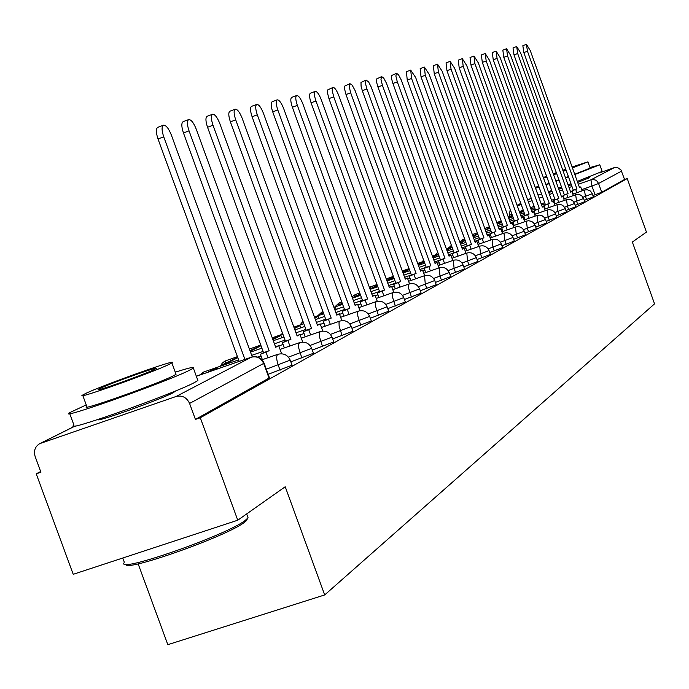 <?xml version="1.0" encoding="UTF-8"?>
<svg xmlns="http://www.w3.org/2000/svg" width="689" height="689" viewBox="0 0 689 689"><rect width="100%" height="100%" fill="white"/><g stroke="black" fill="none" stroke-linecap="round" stroke-linejoin="round"><path stroke-width="1.03" d="M584.246 200.361L593.41 196.856M575.237 205.339L584.728 201.705M565.902 210.489L575.746 206.752L574.574 203.488L564.558 207.277M556.23 215.838L566.436 211.962L565.238 208.629L554.852 212.565M546.188 221.376L556.764 217.328M535.766 227.129L546.747 222.935M524.932 233.106L536.343 228.748M513.675 239.316L525.535 234.785M501.954 245.775L514.304 241.064M489.75 252.51L502.608 247.592M477.029 259.52L490.43 254.396M463.757 266.824L477.744 261.484M449.908 274.455L464.507 268.882M435.422 282.43L450.684 276.608M420.273 290.767L436.24 284.678M404.409 299.491L421.125 293.118M387.778 308.638L405.304 301.954M370.312 318.24L388.708 311.221M351.967 328.317L371.302 320.953M332.658 338.919L353.001 331.168M312.315 350.081L333.752 341.916M290.853 361.854L313.469 353.25M268.176 374.291L292.067 365.196M97.924 419.532C94.462 423.149 160.615 399.568 173.387 392.618L175.764 390.852M548.72 192.481L552.07 191.456M558.77 189.208L561.905 188.123M568.399 185.815L571.345 184.755M577.666 182.421L589.483 177.71L587.011 178.141M40.66 471.5L36.233 473.834L40.927 472.232L35.156 456.549C33.528 450.847 35.036 446.558 39.686 443.664L176.091 396.485L251.278 357.221L196.348 376.263M138.144 563.843L167.823 644.671L324.691 594.934L285.22 486.753L237.757 520.212L200.292 417.758L627.223 178.546L646.437 232.107L632.356 242.037L654.55 303.858L324.691 594.934M237.757 520.212L73.215 574.307L36.233 473.834M549.943 191.49L548.573 192.076M599.318 172.93L614.312 167.625L617.439 167.453L620.996 169.976L624.553 179.476L601.712 192.248L592.945 195.555M624.553 179.476L627.223 178.546M264.12 363.172L189.578 403.444L195.426 419.42L200.292 417.758M189.578 403.444C186.702 397.398 182.206 395.073 176.091 396.485M195.426 419.42L269.459 377.822M163.732 136.81L158.005 138.963C155.895 132.529 155.826 128.654 157.79 127.327L163.5 125.174C161.545 126.492 161.622 130.376 163.732 136.81L244.931 359.408M252.252 356.911L171.346 135.018C168.667 128.404 166.049 125.122 163.5 125.174M158.005 138.963L239.161 361.406M189.044 130.858L183.455 132.951C181.396 126.69 181.293 122.926 183.145 121.652L188.717 119.559C186.874 120.825 186.986 124.588 189.044 130.858L269.158 350.718L260.416 354.301L262.371 359.649M281.663 353.776L278.718 345.689L275.695 347.273L196.244 129.162C193.643 122.728 191.137 119.524 188.717 119.559M278.718 345.689L275.522 346.8M268.012 357.703L266.057 352.346M183.455 132.951L263.534 352.665L260.416 354.301M263.534 352.665L269.158 350.718M213.004 125.217L207.544 127.267C205.537 121.169 205.417 117.509 207.165 116.286L212.608 114.236C210.86 115.459 210.998 119.119 213.004 125.217L290.93 339.272L282.49 342.726L284.376 347.911M302.755 342.106L299.991 334.501L297.131 336.008L219.825 123.615C217.311 117.345 214.899 114.219 212.608 114.236M299.991 334.501L296.968 335.56M289.888 346.007L287.993 340.814M218.18 368.684L217.905 367.909L212.574 369.752L207.346 372.439M217.905 367.909L212.703 370.579M207.544 127.267L285.435 341.176L282.49 342.726M285.435 341.176L290.93 339.272M235.724 119.869L230.393 121.867C228.438 115.924 228.292 112.367 229.945 111.187L235.259 109.189C233.605 110.369 233.76 113.926 235.724 119.869L311.574 328.42L303.418 331.745L305.244 336.783M322.796 331.073L320.187 323.89L317.465 325.32L242.201 118.344C239.763 112.247 237.447 109.189 235.259 109.189M320.187 323.89L317.302 324.889M310.627 334.914L308.793 329.876M237.679 357.341L222.246 364.791L222.504 365.489M237.8 357.669L227.525 362.957L222.246 364.791M227.775 363.654L227.525 362.957M230.393 121.867L306.217 330.281L303.418 331.745M306.217 330.281L311.574 328.42M257.298 114.796L252.096 116.742C250.185 110.946 250.012 107.484 251.58 106.347L256.773 104.401C255.214 105.529 255.386 109 257.298 114.796L331.185 318.111L323.287 321.324L325.062 326.216M341.847 320.626L339.367 313.805L336.783 315.166L263.456 113.349C261.079 107.398 258.857 104.418 256.773 104.401M339.367 313.805L336.628 314.761M330.324 324.39L328.541 319.498M261.854 348.169L260.967 345.749L249.943 350.563M260.967 345.749L250.202 351.287M252.096 116.742L325.949 319.929L323.287 321.324M325.949 319.929L331.185 318.111M277.813 109.964L272.723 111.868C270.855 106.218 270.665 102.842 272.155 101.748L277.236 99.845C275.746 100.939 275.944 104.315 277.813 109.964L349.831 308.302L342.183 311.419L343.906 316.165M359.985 310.722L357.617 304.211L355.154 305.503L283.679 108.586C281.362 102.79 279.217 99.871 277.236 99.845M357.617 304.211L355.016 305.115M349.047 314.382L347.316 309.628M281.784 337.774L280.948 335.465L272.646 338.902M280.948 335.465L272.904 339.608M272.723 111.868L344.715 310.084L342.183 311.419M344.715 310.084L349.831 308.302M247.394 518.748L246.559 520.548L244.182 522.52C226.457 536.438 123.805 572.662 125.975 564.265M123.968 562.853C117.052 573.377 226.164 535.319 245.06 520.557L248.083 517.827L247.454 516.087M86.246 404.899L69.417 412.771C55.714 421.246 168.684 381.198 190.018 369.993L193.359 368.081C195.254 366.393 189.225 367.762 175.273 372.181M69.718 413.589L73.973 425.165C60.399 433.984 173.387 394.03 194.582 382.481L197.898 380.5L197.597 379.682M175.85 373.765L176.048 374.299L173.55 375.72C157.876 383.885 77.228 412.47 86.823 406.476L82.826 395.589M169.356 364.248L171.871 362.879C180.139 357.643 102.98 385.048 85.651 393.471L82.637 395.064C72.956 400.834 153.595 372.189 169.356 364.248M100.413 388.32L98.527 389.319C92.455 392.971 144.01 374.661 154.353 369.485L156.033 368.581C161.519 365.144 111.403 382.938 100.413 388.32M574.824 174.515L599.18 165.033L589.973 167.53M538.703 186.073L535.258 187.46M577.304 181.414L602.169 171.423M590.163 168.056L574.738 174.274M572.464 167.944L587.932 161.846L572.111 166.962M565.755 169.218L562.818 170.278M556.333 172.638L553.224 173.783M546.61 176.272L543.337 177.538M553.491 174.524L556.617 173.439M563.128 171.139L566.065 170.071M572.387 167.728L579.199 164.981L572.18 167.169M565.824 169.399L562.879 170.459M556.402 172.836L553.301 173.998M543.561 178.158L546.885 177.047M553.568 174.739L556.695 173.645M563.189 171.328L566.134 170.261M568.408 176.591L565.471 177.65M558.968 179.967L555.842 181.061M549.159 183.352L545.826 184.454M537.997 195.056L541.537 193.945M548.418 191.663L551.734 190.526M558.417 188.209L561.535 187.107M568.037 184.79L570.974 183.73M535.534 188.209L539.065 187.081M545.946 184.781L549.254 183.644M555.937 181.31L559.055 180.208M565.548 177.883L568.494 176.823M297.347 105.374L292.369 107.234C290.534 101.714 290.327 98.424 291.748 97.364L296.709 95.504C295.305 96.563 295.512 99.845 297.347 105.374L367.59 298.974L360.166 301.98L361.846 306.605M377.271 301.308L375.005 295.073L372.663 296.304L302.927 104.056C300.68 98.398 298.613 95.547 296.709 95.504M375.005 295.073L372.525 295.934M366.867 304.857L365.187 300.232M300.783 327.861L299.982 325.673L294.16 327.861M299.982 325.673L294.41 328.541M292.369 107.234L362.578 300.714L360.166 301.98M362.578 300.714L367.59 298.974M315.958 100.99L311.083 102.807C309.301 97.416 309.077 94.212 310.429 93.187L315.286 91.37C313.943 92.386 314.167 95.599 315.958 100.99L384.514 290.078L377.314 292.989L378.941 297.493M393.763 292.36L391.593 286.348L389.354 287.528L321.281 99.741C319.093 94.212 317.095 91.422 315.286 91.37M391.593 286.348L389.225 287.175M383.859 295.779L382.223 291.275M303.573 323.02L303.263 323.864M303.599 323.098L303.057 323.287M318.912 318.413L318.154 316.329L314.813 318.042M318.154 316.329L314.64 317.551M311.083 102.807L379.613 291.783L377.314 292.989M379.613 291.783L384.514 290.078M333.717 96.813L328.946 98.596L327.525 93.049L327.619 89.949L333.002 87.425L332.21 90.492L333.717 96.813L400.662 281.586L393.669 284.411L395.253 288.794M409.524 283.825L407.423 278.029L405.278 279.157L338.799 95.616C336.671 90.216 334.733 87.486 333.002 87.425M407.423 278.029L405.158 278.821M400.068 287.115L398.475 282.731M323.374 312.858L320.971 314.089L321.169 314.64M323.503 313.211L320.971 314.089M336.223 309.387L335.5 307.397L334.199 308.069M335.5 307.397L334.131 307.88M328.946 98.596L395.865 283.257L393.669 284.411M395.865 283.257L400.662 281.586M350.684 92.817L346.007 94.565L344.612 89.139L344.681 86.116L349.934 83.653L349.194 86.642L350.684 92.817L416.087 273.473L409.292 276.22L410.842 280.492M424.588 275.695L422.555 270.079L420.505 271.147L355.171 90.707L352.139 85.091L349.934 83.653M422.555 270.079L420.393 270.829M415.553 278.847L414.003 274.567M342.209 303.186L338.084 305.305L338.273 305.821M342.424 303.789L338.084 305.305M346.007 94.565L411.393 275.118L409.292 276.22M411.393 275.118L416.087 273.473M366.91 89.002L362.328 90.707L361.079 86.211L360.993 82.456L366.126 80.045L365.437 82.964L366.582 88.071L430.84 265.721L424.235 268.383L425.742 272.551M438.996 267.918L437.033 262.466L435.069 263.491L371.19 86.96L368.675 82.043L366.126 80.045M437.033 262.466L434.957 263.189M430.358 270.941L428.851 266.764M360.132 293.979L354.447 296.899L354.628 297.398M360.364 294.608L354.447 296.899M359.176 295.805L358.995 295.314M362.328 90.707L426.241 267.332L424.235 268.383M426.241 267.332L430.84 265.721M382.429 85.35L377.942 87.021L376.711 82.62L376.607 78.951L381.62 76.6L380.983 79.442L382.429 85.35L444.965 258.289L438.531 260.881L440.004 264.946M452.802 260.476L450.89 255.18L449.013 256.162L386.529 83.369L383.67 77.986L381.62 76.6M450.89 255.18L448.909 255.869M444.526 263.37L443.053 259.297M377.227 285.203L370.122 288.855L370.294 289.328M377.443 285.814L370.122 288.855M374.747 287.769L374.575 287.296M377.942 87.021L440.452 259.874L438.531 260.881M440.452 259.874L444.965 258.289M397.303 81.853L392.902 83.49L391.697 79.175L391.567 75.592L396.476 73.292L395.874 76.066L397.303 81.853L458.495 251.184L452.234 253.698L453.663 257.669M466.04 253.337L464.179 248.195L462.379 249.142L401.231 79.933L398.449 74.662L396.476 73.292M464.179 248.195L462.276 248.858M458.099 256.119L456.669 252.14M393.54 276.84L386.736 280.32M393.746 277.426L386.822 280.552M389.673 280.061L389.509 279.605M392.902 83.49L454.077 252.734L452.234 253.698M454.077 252.734L458.495 251.184M411.574 78.494L407.251 80.096L406.407 71.725L410.713 70.114L411.574 78.494L471.474 244.354L465.368 246.808L466.772 250.684M478.734 246.498L476.926 241.494L475.195 242.399L415.665 77.53L410.713 70.114M476.926 241.494L475.1 242.132M471.121 249.168L469.717 245.284M409.197 269.063L402.729 272.103M409.326 269.416L402.893 272.568M403.995 272.672L403.832 272.241M407.251 80.096L467.133 245.878L465.368 246.808M467.133 245.878L471.474 244.354M425.259 75.273L421.022 76.849L420.152 68.65L424.381 67.074L425.259 75.273L483.928 237.808L477.977 240.194L479.346 243.992M490.921 239.927L489.164 235.061L487.502 235.931L429.187 74.352L424.381 67.074M489.164 235.061L487.416 235.672M483.609 242.494L482.24 238.695M424.174 261.605L418.016 264.257M424.226 261.751L418.223 264.834M421.022 76.849L479.673 239.307L477.977 240.194M479.673 239.307L483.928 237.808M438.411 72.181L434.242 73.723L433.364 65.696L437.515 64.146L438.411 72.181L495.891 231.521L490.086 233.847L491.421 237.559M502.634 233.623L500.92 228.877L499.327 229.713L442.183 71.294L437.515 64.146M500.92 228.877L499.241 229.463M495.615 236.086L494.271 232.374M438.635 256.067L438.101 254.603L432.632 256.747M438.101 254.603L432.838 257.316M434.242 73.723L491.713 232.985L490.086 233.847M491.713 232.985L495.891 231.521M451.045 69.21L446.963 70.726L446.059 62.854L450.132 61.338L451.045 69.21L507.397 225.475L501.721 227.74L503.03 231.366M513.899 227.551L512.237 222.926L510.704 223.736L454.68 68.349L450.132 61.338M512.237 222.926L510.618 223.503M507.147 229.928L505.838 226.293M451.037 249.616L450.528 248.212L446.825 250.116M450.528 248.212L446.636 249.582M446.963 70.726L503.289 226.914L501.721 227.74M503.289 226.914L507.397 225.475M463.206 66.342L459.193 67.832L458.28 60.124L462.276 58.634L463.206 66.342L518.464 219.653L512.917 221.867L514.201 225.424M524.742 221.72L523.115 217.207L521.642 217.982L466.703 65.524L462.276 58.634M523.115 217.207L521.564 217.758M518.24 224.003L516.957 220.446M451.941 246.834L451.872 247.308M462.982 243.406L462.491 242.054L460.243 243.217M462.491 242.054L460.123 242.89M459.193 67.832L514.433 221.074L512.917 221.867M514.433 221.074L518.464 219.653M474.91 63.595L470.966 65.05L470.036 57.488L473.972 56.033L474.91 63.595L529.118 214.055L523.7 216.208L524.958 219.696M535.189 216.096L533.605 211.695L532.184 212.445L478.278 62.794L473.972 56.033M533.605 211.695L532.097 212.229M528.919 218.301L527.671 214.813M465.049 240.108L463.706 241.219M465.127 240.315L463.576 240.857M474.488 237.429L474.015 236.129L473.102 236.594M474.015 236.129L473.059 236.465M470.966 65.05L525.156 215.45L523.7 216.208M525.156 215.45L529.118 214.055M486.184 60.933L482.309 62.372L481.37 54.956L485.237 53.518L486.184 60.933L539.375 208.664L534.087 210.765L535.31 214.176M545.249 210.679L543.707 206.39L542.338 207.105L489.431 60.176L485.237 53.518M543.707 206.39L542.26 206.898M539.211 212.806L537.988 209.396M477.632 233.649L475.109 235.345M477.761 234.027L474.988 235.001M482.309 62.372L535.482 210.033L534.087 210.765M535.482 210.033L539.375 208.664M497.062 58.376L493.246 59.788L492.299 52.51L496.097 51.098L497.062 58.376L549.279 203.453L544.095 205.511L545.3 208.862M554.955 205.46L553.448 201.266L552.13 201.955L500.188 57.643L496.097 51.098M553.448 201.266L552.053 201.756M549.133 207.51L547.936 204.159M489.715 227.439L486.107 229.687M489.896 227.956L485.986 229.351M493.246 59.788L545.447 204.805L544.095 205.511M545.447 204.805L549.279 203.453M507.543 55.912L503.797 57.299L502.841 50.159L506.579 48.764L507.543 55.912L558.822 198.441L553.758 200.447L554.938 203.729M564.325 200.421L562.853 196.322L561.578 196.994L510.566 55.198L506.579 48.764M562.853 196.322L561.501 196.796M558.71 202.402L557.53 199.121M501.325 221.47L497.139 223.624M501.514 221.979L497.165 223.701M503.797 57.299L555.058 199.767L553.758 200.447M555.058 199.767L558.822 198.441M517.672 53.527L513.985 54.896L513.021 47.877L516.698 46.516L517.672 53.527L568.037 193.592L563.077 195.555L564.239 198.776M573.369 195.555L571.93 191.551L570.699 192.197L520.591 52.846L516.698 46.516M571.93 191.551L570.63 192.007M567.943 197.467L566.789 194.246M512.504 215.735L508.551 217.767M512.685 216.234L508.637 218.008M513.985 54.896L564.343 194.901L563.077 195.555M564.343 194.901L568.037 193.592M527.447 51.227L523.821 52.571L522.848 45.681L526.474 44.337L527.447 51.227L576.943 188.915L572.085 190.836L573.222 193.988M582.11 190.862L580.706 186.934L579.509 187.563L530.272 50.564L526.474 44.337M580.706 186.934L579.449 187.382M576.874 192.705L575.737 189.544M523.321 210.352L519.532 212.126M523.442 210.696L519.678 212.522M523.821 52.571L573.3 190.198L572.085 190.836M573.3 190.198L576.943 188.915M592.273 193.695L582.954 197.252M586.554 199.552L585.417 196.382L584.47 190.035L572.852 194.117M584.737 201.731L583.583 198.518L573.92 202.17M577.735 204.461L576.581 201.24L575.659 194.754L563.791 198.932M568.606 209.542L567.426 206.269L566.513 199.655L554.404 203.918M559.141 214.813L557.944 211.48L557.031 204.728L544.672 209.077M556.781 217.362L555.558 213.969L544.775 218.043M549.331 220.273L548.108 216.88L547.204 209.999L534.586 214.434M546.756 222.96L545.516 219.507L534.319 223.736M539.151 225.94L537.902 222.487L537.007 215.459L524.122 219.989M536.361 228.774L535.086 225.26L523.451 229.652M528.584 231.831L527.309 228.3L526.422 221.126L513.253 225.751M525.552 234.82L524.26 231.228L512.151 235.802M517.594 237.946L516.302 234.346L515.424 227.017L501.962 231.745M514.313 241.098L512.995 237.438L500.395 242.201M506.174 244.302L504.856 240.633L503.986 233.149L490.215 237.981M501.265 243.863L488.148 248.858M494.289 250.925L492.945 247.179L492.092 239.522L477.994 244.457M489.061 250.589L475.384 255.791M481.912 257.815L480.534 253.991L479.699 246.162L465.273 251.209M476.34 257.6L462.069 263.034M469.011 264.998L467.607 261.097L466.789 253.078L452.001 258.254M463.068 264.912L448.16 270.588M455.55 272.491L454.111 268.512L453.319 260.296L438.161 265.592M449.219 272.551L433.622 278.477M441.494 280.32L440.021 276.246L439.255 267.832L423.709 273.257M434.733 280.526L418.412 286.727M426.81 288.493L425.302 284.333L424.553 275.703L408.594 281.276M419.592 288.872L402.488 295.374M411.436 297.054L408.715 288.51L408.517 285.203L409.171 283.946L392.79 289.656M403.728 297.614L385.788 304.426M395.34 306.019L392.558 297.269L392.368 293.876L393.074 292.567L376.228 298.44M387.097 306.777L368.253 313.934M378.459 315.416L375.608 306.45L375.445 302.962L376.185 301.61L358.866 307.647M369.648 316.389L349.831 323.916M360.735 325.286L357.832 316.087L357.677 312.505L358.469 311.109L340.642 317.302M351.304 326.5L330.436 334.415M342.114 335.655L339.143 326.224L339.014 322.53L339.849 321.083L321.479 327.464M332.003 337.128L310.007 345.473M322.521 346.567L319.472 336.878L319.369 333.08L320.264 331.573L301.317 338.144M311.678 348.324L288.441 357.135M301.868 358.065L298.75 348.117L298.673 344.199L299.62 342.631L280.07 349.409M290.224 360.14L266.324 369.218M280.078 370.191L278.227 365.118C276.367 359.425 276.203 355.834 277.745 354.344L262.009 359.779M595.081 194.806L591.929 186.039L581.68 189.647M563.283 196.132L561.492 196.761M554.826 199.112L551.519 200.275M544.689 202.687L541.184 203.918M534.173 206.39L530.47 207.699M523.278 210.231L519.351 211.618M517.267 205.847L521.194 204.461M528.385 201.92L532.097 200.611M539.099 198.131L542.605 196.899M549.434 194.487L552.742 193.316M559.408 190.965L562.525 189.863M569.028 187.563L571.982 186.521M578.329 184.273L590.973 179.812L614.312 167.625M531.236 198.243L527.705 200.008M520.824 203.444L517.077 205.313M75.282 425.974L40.832 443.173M565.23 208.603L563.697 206.226L561.94 204.986L559.873 204.4L557.031 204.728M203.892 371.957L202.523 374.11M226.138 360.588L224.786 363.482M322.512 311.333L321.539 313.796M339.264 302.772L338.351 305.167M355.309 294.573L354.473 297.45M370.673 286.719L369.864 288.605M438.195 253.63L438.221 254.12M450.916 245.715L450.356 247.842M462.586 239.755L462.061 241.796M473.834 234.002L473.334 235.965M269.08 378.235L263.732 363.568C261.088 358.013 256.945 355.894 251.278 357.221L251.657 357.1M511.953 214.21L509.404 214.959L510.222 209.404M601.712 192.248L598.569 183.498L591.929 186.039L590.973 179.812L592.928 179.476L595.503 180.079L597.139 181.241L598.569 183.498L621.564 171.13M292.11 365.316L290.267 360.261C287.726 354.895 283.584 352.906 277.848 354.301M313.504 353.354L311.712 348.436C309.24 343.208 305.21 341.279 299.62 342.631M333.786 342.02L332.038 337.222C329.626 332.132 325.699 330.255 320.264 331.573M353.035 331.263L351.338 326.586C348.987 321.625 345.155 319.791 339.849 321.083M371.328 321.031L369.674 316.475C367.383 311.635 363.646 309.843 358.469 311.109M388.742 311.299L387.123 306.855C384.884 302.127 381.241 300.387 376.185 301.61M405.33 302.032L403.754 297.682C401.566 293.075 398.009 291.369 393.074 292.567M421.151 293.187L419.61 288.932C417.474 284.428 413.994 282.766 409.171 283.946M436.258 284.738L434.759 280.587C432.666 276.177 429.264 274.549 424.553 275.703M450.701 276.659L449.237 272.603C447.195 268.297 443.862 266.703 439.255 267.832M464.524 268.934L463.086 264.964C461.087 260.743 457.832 259.193 453.319 260.296M477.761 261.536L476.357 257.643C474.402 253.518 471.207 251.993 466.789 253.078M490.447 254.439L489.078 250.632C487.157 246.593 484.031 245.103 479.699 246.162M502.625 247.635L501.273 243.906C499.396 239.944 496.338 238.48 492.092 239.522M593.418 196.873L592.015 193.092L590.309 190.982L587.192 189.708L584.496 190.018M257.832 357.109L261.036 355.998M238.609 359.899L203.686 372.017L199.379 375.204M251.692 355.36L263.077 351.416M278.812 345.956L283.119 344.457M237.429 356.652L224.89 361.088L222.185 363.206L220.48 366.186M250.503 352.113L261.889 348.16M274.429 343.802L285.048 340.116M300.128 334.88L304.056 333.51M249.384 349.039L260.761 345.077M273.309 340.719L283.928 337.024M295.977 332.839L305.89 329.385M320.351 324.355L323.933 323.115M272.241 337.799L282.86 334.096M294.909 329.91L304.822 326.457M316.406 322.426L325.682 319.196M339.565 314.356L342.838 313.219M282.412 332.865L281.534 334.561M293.893 327.129L303.815 323.675M315.398 319.636L324.665 316.406M335.819 312.522L344.5 309.49M357.849 304.839L360.829 303.806M302.945 321.298L300.025 324.993M314.434 316.983L323.701 313.753M334.854 309.861L343.535 306.838M354.284 303.091L362.414 300.249M375.264 295.77L377.977 294.823M322.788 311.23L317.698 315.846M333.932 307.337L342.614 304.305M353.362 300.559L361.492 297.717M371.862 294.1L379.484 291.438M391.869 287.115L394.332 286.254M341.735 301.903L339.152 302.807L334.596 307.105M352.484 298.148L360.614 295.305M370.983 291.68L378.606 289.018M388.622 285.522L395.779 283.015M407.716 278.847L409.964 278.063M359.779 293.006L355.197 294.608L351.993 296.787M370.148 289.38L377.77 286.71M387.786 283.213L394.943 280.707M404.615 277.322L411.342 274.971M422.865 270.941L424.906 270.226M376.969 284.514L369.39 287.287M386.985 281.009L394.142 278.502M403.823 275.118L410.541 272.766M419.902 269.485L426.224 267.272M437.36 263.379L439.203 262.733M386.219 278.899L393.376 276.392M403.056 273.008L409.774 270.648M419.136 267.366L425.457 265.162M434.526 261.984L440.271 259.968M451.235 256.127L452.897 255.541M402.324 270.984L409.042 268.632M418.404 265.351L424.725 263.129M433.794 259.951L439.728 257.875M448.522 254.792L453.405 253.078M464.532 249.177L466.031 248.651M417.706 263.413L424.019 261.191M433.088 258.013L439.031 255.929M447.816 252.846L453.405 250.891M461.931 247.902L466.022 246.464M477.296 242.511L478.64 242.037M512.995 237.438C511.152 233.562 508.155 232.124 503.986 233.149M423.58 259.977L422.288 261.803M432.416 256.153L438.359 254.069M447.144 250.985L452.733 249.022M461.26 246.033L466.522 244.182M474.799 241.279L478.149 240.108M489.543 236.103L490.749 235.681M524.26 231.228C522.451 227.422 519.506 226.018 515.424 227.017M437.739 252.372L434.966 255.257M446.498 249.194L452.087 247.23M460.614 244.242L465.876 242.39M474.144 239.488L479.105 237.748M487.14 234.923L490.094 233.89M501.308 229.945L502.384 229.575M535.086 225.26L533.467 222.711L531.607 221.402L528.661 220.738L526.422 221.126M451.467 245.517L447.17 248.962M459.994 242.519L465.256 240.676M473.524 237.765L478.485 236.026M486.52 233.201L491.197 231.556M499.008 228.808L501.756 227.844M512.625 224.028L513.581 223.692M545.516 219.507L544.422 217.56L542.097 215.726L539.952 215.114L537.007 215.459M464.662 239.023L459.701 241.736M472.93 236.112L477.89 234.372M485.926 231.547L490.602 229.902M498.405 227.155L502.815 225.604M510.411 222.935L512.978 222.03M523.519 218.327L524.355 218.034M555.558 213.969L553.99 211.514L552.199 210.257L549.357 209.62L547.204 209.999M477.313 232.779L472.413 234.691M485.349 229.954L490.025 228.309M497.828 225.561L502.238 224.003M509.834 221.333L513.994 219.869M521.384 217.268L523.778 216.432M534.009 212.832L534.733 212.574M484.798 228.421L489.474 226.767M497.277 224.02L501.687 222.469M509.283 219.8L513.443 218.335M520.832 215.735L524.76 214.348M531.951 211.816L534.182 211.032M544.121 207.535L544.741 207.311M574.574 203.488L573.067 201.119L571.336 199.905L569.295 199.328L566.513 199.655M496.743 222.547L501.153 220.988M508.749 218.318L512.909 216.854M520.298 214.253L524.226 212.867M531.417 210.334L535.129 209.025M542.14 206.554L544.207 205.83M553.87 202.428L554.395 202.239M583.583 198.518L582.102 196.193L580.396 194.996L577.701 194.393L575.659 194.754M508.232 216.889L512.392 215.424M519.782 212.823L523.709 211.437M530.9 208.905L534.612 207.596M541.623 205.124L545.12 203.892M551.958 201.481L553.887 200.8M563.275 197.493L563.723 197.338M269.511 377.951L264.163 363.292C261.544 357.772 257.281 355.731 251.382 357.169L196.348 376.254M509.886 216.303L509.412 214.985M531.228 198.199L527.688 199.965M520.815 203.401L517.06 205.27M75.049 426.009L39.686 443.664M246.559 520.548L247.489 518.55M193.359 368.081L197.898 380.5M176.048 374.299L171.871 362.879M246.662 513.934L248.083 517.827M170.562 392.971L170.881 393.841M103.333 417.741L103.651 418.619M122.771 558.012L124.313 562.215M599.757 164.697L602.203 171.518M590.189 168.125L587.932 161.846M586.899 177.831L587.209 178.709M549.831 191.18L550.141 192.059"/></g></svg>
